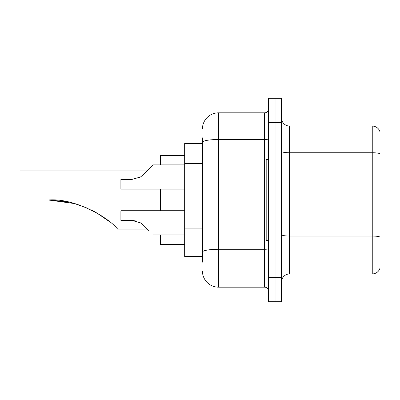 <?xml version="1.0" encoding="UTF-8"?>
<svg xmlns="http://www.w3.org/2000/svg" width="400" height="400" viewBox="0 0 400 400"><rect width="100%" height="100%" fill="white"/><g stroke="black" fill="none" stroke-linecap="round" stroke-linejoin="round"><path stroke-width="0.6" d="M202.42 157.86L202.42 142.31L202.42 143.5L184.665 143.5L184.665 256.5L202.42 256.5M202.42 262.15L202.42 137.85M268.61 277.49L268.61 301.705L275.065 301.705L275.065 277.49L275.065 301.705L281.525 301.705L281.525 277.49L275.065 277.49L275.065 122.51L275.065 277.49L268.61 277.49L268.61 122.51L275.065 122.51L275.065 98.295L275.065 122.51L281.525 122.51L281.525 277.49M281.525 122.51L281.525 98.295L268.61 98.295L268.61 122.51M202.42 128.97A16.145 16.145 0 0 1 218.565 112.825L218.565 287.175L264.575 287.175L264.575 112.825A4.035 4.035 0 0 0 268.61 108.79M218.565 112.825L264.575 112.825M202.42 254.89L202.42 233.73M268.61 291.21A4.035 4.035 0 0 0 264.575 287.175M218.565 287.175A16.145 16.145 0 0 1 202.42 271.03M281.525 282.01A8.07 8.07 0 0 1 289.595 273.935L372.25 273.935L372.25 126.065L289.595 126.065A8.07 8.07 0 0 1 281.525 117.99A8.07 8.07 0 0 0 289.595 126.065L289.595 273.935M380 131.875A8.07 8.07 0 0 0 372.25 126.065A8.07 8.07 0 0 1 380 131.875L380 268.125A8.07 8.07 0 0 1 372.25 273.935M380 153.865L380 241.65M52.195 200.07L74.55 203.575L87.735 208.305L74.55 203.575L52.195 200.07L74.55 203.575L87.735 208.305L74.55 203.575L52.195 200.07L74.55 203.575L87.735 208.305M91.46 210.055L102.005 216.125M147.13 170.94L20 170.94L20 200L48.49 200C75.055 197.8 108.455 217.77 116.98 228.37L117.67 229.06L147.29 229.06M160.45 189.105L160.45 210.735M160.45 234.95L160.45 244.395L184.665 244.395M184.665 155.605L160.45 155.605L160.45 164.89M49.86 200.01L67.185 201.82M94.04 211.38L104.715 217.995L109.7 221.795L96.575 212.78M74.55 203.575L48.49 200M268.61 159.64L266.19 159.64L266.19 240.36L268.61 240.36M184.665 210.735L120.895 210.735L120.895 220.42L131.965 220.42L136.385 221.035L131.97 220.42L120.895 220.42L131.965 220.42L140.47 222.845L143.385 225.15L149.15 230.915M140.47 222.845L143.385 225.15M131.97 220.42L136.385 221.035L131.97 220.42L120.895 220.42M149.15 168.925L143.385 174.69L153.185 164.89L143.385 174.69L153.185 164.89L143.385 174.69L140.47 176.995L143.385 174.69L140.47 176.995L143.385 174.69L140.47 176.995L143.385 174.69L140.47 176.995L131.97 179.415L120.895 179.415L120.895 189.105L184.665 189.105M139.435 177.585L140.47 176.995M202.42 163.51L184.665 163.51M202.42 228.08L184.665 228.08M268.61 248.58A4.035 0.7 0 0 1 264.575 249.28L218.565 249.28A16.145 2.805 180 0 0 202.42 252.085M202.42 142.31A16.145 2.805 180 0 1 218.565 139.505L264.575 139.505A4.035 0.7 0 0 0 268.61 138.805M380 153.75A8.07 1.4 180 0 0 372.25 152.745L289.595 152.745A8.07 1.4 -0 0 1 281.525 151.34M380 237.055A8.07 1.4 180 0 0 372.25 236.045L289.595 236.045A8.07 1.4 0 0 1 281.525 234.64M153.185 234.95L184.665 234.95M153.185 164.89L184.665 164.89"/></g></svg>
